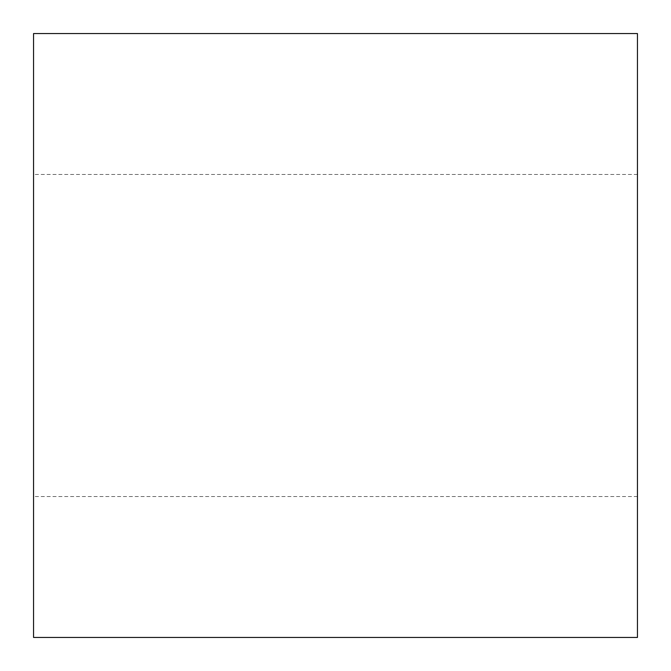 <?xml version="1.0" encoding="UTF-8"?>
<svg xmlns="http://www.w3.org/2000/svg" width="671" height="671" viewBox="0 0 671 671"><rect width="100%" height="100%" fill="white"/><g stroke="black" fill="none" stroke-linecap="round" stroke-linejoin="round"><path stroke-width="0.5" stroke-dasharray="3.35 2.52" d="M637.45 335.5L637.45 174.46L637.45 335.5M33.55 335.5L33.55 174.46L33.55 335.5M637.45 33.55L637.45 637.45M33.55 33.55L33.55 637.45M637.45 174.46L33.55 174.46M637.45 496.54L33.55 496.54"/><path stroke-width="1.01" d="M637.45 335.5L637.45 33.55L33.55 33.55L33.55 637.45L637.45 637.45L637.45 335.5"/></g></svg>

